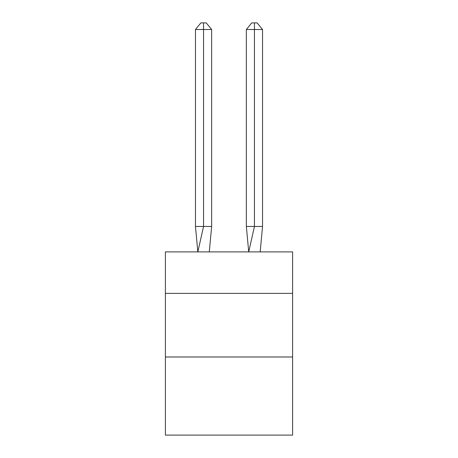 <?xml version="1.0" encoding="UTF-8"?>
<svg xmlns="http://www.w3.org/2000/svg" width="458" height="458" viewBox="0 0 458 458"><rect width="100%" height="100%" fill="white"/><g stroke="black" fill="none" stroke-linecap="round" stroke-linejoin="round"><path stroke-width="0.69" d="M165.39 293.372L292.61 293.372L292.61 251.9L165.39 251.9L165.39 435.1L292.61 435.1L292.61 356.988L165.39 356.988M292.61 356.988L292.61 293.372M211.653 226.458L211.653 29.512L203.558 29.512L203.558 226.458L195.457 226.458L197.833 251.9L203.558 226.458L203.558 29.512L203.558 226.458L203.558 29.512L203.558 226.458L203.558 29.512L203.558 226.458L203.558 29.512L203.558 226.458L211.653 226.458L209.283 251.9M195.457 29.512L200.856 22.9L203.558 22.9L203.558 29.512L195.457 29.512L195.457 226.458M203.558 22.9L206.255 22.9L211.653 29.512M262.543 226.458L254.442 226.458L254.442 29.512L262.543 29.512L262.543 226.458L260.167 251.9M246.347 226.458L254.442 226.458L248.717 251.9L246.347 226.458L246.347 29.512L251.745 22.9L257.144 22.9L262.543 29.512M254.442 22.9L254.442 29.512L246.347 29.512"/></g></svg>
